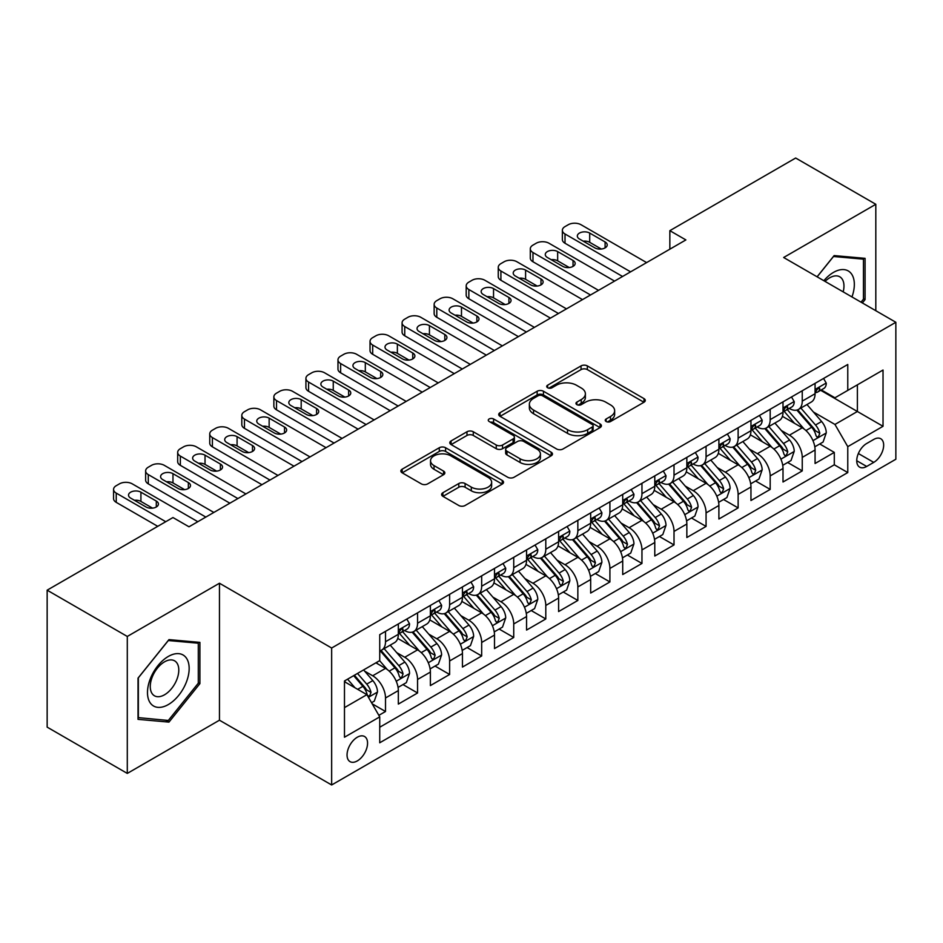 <?xml version="1.0" encoding="UTF-8"?>
<svg xmlns="http://www.w3.org/2000/svg" width="943" height="943" viewBox="0 0 943 943"><rect width="100%" height="100%" fill="white"/><g stroke="black" fill="none" stroke-linecap="round" stroke-linejoin="round"><path stroke-width="1.41" d="M606.149 421.533A3.112 1.803 0 0 0 610.557 421.533L643.986 402.237A4.456 2.57 0 0 0 645.283 400.421A4.456 2.57 0 0 0 643.986 398.606L587.348 365.896A4.456 2.57 0 0 0 581.053 365.896L547.624 385.204A3.112 1.803 0 0 0 546.704 386.477A3.112 1.803 0 0 0 547.624 387.75A3.112 1.803 0 0 0 552.032 387.75L556.358 385.251A14.239 8.216 0 0 1 576.491 385.251L581.206 387.974A14.239 8.216 0 0 1 585.379 393.785A14.239 8.216 0 0 1 581.206 399.596L576.88 402.095A3.112 1.803 0 0 0 575.973 403.368A3.112 1.803 0 0 0 576.88 404.641A3.112 1.803 0 0 0 581.289 404.641L585.615 402.142A14.239 8.216 0 0 1 605.76 402.142L610.475 404.865A14.239 8.216 0 0 1 614.647 410.676A14.239 8.216 0 0 1 610.475 416.5L606.149 418.987A3.112 1.803 0 0 0 605.241 420.26A3.112 1.803 0 0 0 606.149 421.533L606.149 418.987M357.303 760.918A14.51 8.381 120 0 0 366.78 748.129A14.51 8.381 120 0 0 364.552 736.507A14.51 8.381 120 0 0 357.303 737.226A14.51 8.381 120 0 0 347.826 750.015A14.51 8.381 120 0 0 350.042 761.638A14.51 8.381 120 0 0 357.303 760.918M442.915 492.706A4.456 2.57 0 0 0 441.619 494.521A4.456 2.57 0 0 0 442.915 496.336L458.805 505.507A4.456 2.57 0 0 0 465.099 505.507L502.23 484.077A4.456 2.57 0 0 0 503.538 482.262A4.456 2.57 0 0 0 502.23 480.435L445.591 447.736A4.456 2.57 0 0 0 439.297 447.736L402.166 469.178A4.456 2.57 0 0 0 400.869 470.993A4.456 2.57 0 0 0 402.166 472.808L421.368 483.889A4.456 2.57 0 0 0 427.662 483.889L443.552 474.718A4.456 2.57 0 0 0 444.848 472.903A4.456 2.57 0 0 0 443.552 471.087L434.028 465.594A11.905 6.872 0 0 1 430.538 460.726A11.905 6.872 0 0 1 437.894 454.385A11.905 6.872 0 0 1 450.86 455.87L488.156 477.394A11.905 6.872 0 0 1 491.633 482.262A11.905 6.872 0 0 1 484.289 488.604A11.905 6.872 0 0 1 471.311 487.118L465.099 483.523A4.456 2.57 0 0 0 458.805 483.523L442.915 492.706L442.915 496.336M219.46 583.234L127.293 636.454L47.15 590.177L47.15 727.136L127.293 773.413L219.46 720.204L331.653 784.977L331.653 648.018L219.46 583.234L219.46 720.204M875.811 310.719L875.811 204.289L783.657 257.498L895.85 322.282L331.653 648.018M875.811 204.289L795.668 158.023L669.848 230.67L669.848 249.176M47.15 590.177L172.97 517.542L189.001 526.795L685.879 239.923L669.848 230.67M556.665 449.009A4.456 2.57 0 0 0 562.959 449.009L600.09 427.58A4.456 2.57 0 0 0 601.398 425.764A4.456 2.57 0 0 0 600.09 423.937L543.451 391.239A4.456 2.57 0 0 0 537.156 391.239L500.026 412.68A4.456 2.57 0 0 0 498.729 414.496A4.456 2.57 0 0 0 500.026 416.311L556.665 449.009M490.419 422.205A3.112 1.803 0 0 1 493.578 422.653L493.578 418.951L551.16 452.192A4.456 2.57 0 0 1 552.468 454.007A4.456 2.57 0 0 1 551.16 455.823L514.029 477.264A4.456 2.57 0 0 1 507.735 477.264L451.096 444.566L451.096 440.923A4.456 2.57 0 0 0 449.799 442.75A4.456 2.57 0 0 0 451.096 444.566M451.096 440.923L466.985 431.753A4.456 2.57 0 0 1 473.28 431.753L496.254 445.013A4.456 2.57 0 0 0 502.548 445.013L513.086 438.931A4.456 2.57 0 0 0 514.395 437.116A4.456 2.57 0 0 0 513.086 435.301L489.169 421.486A3.112 1.803 0 0 1 488.262 420.224A3.112 1.803 0 0 1 490.183 418.562A3.112 1.803 0 0 1 493.578 418.951M378.862 715.336L385.51 711.505L372.202 703.82M364.635 671.133L372.685 675.777A18.129 10.467 60 0 1 385.51 697.985L398.335 690.582L398.335 704.091L417.56 692.987L402.979 684.571M396.697 652.627L404.747 657.271A18.129 10.467 60 0 1 417.56 679.479L430.385 672.076L430.385 685.585L449.622 674.481L435.041 666.064M428.747 634.12L436.798 638.765A18.129 10.467 60 0 1 449.622 660.972L462.447 653.57L462.447 667.078L481.673 655.974L467.091 647.558M460.809 615.614L468.86 620.258A18.129 10.467 60 0 1 481.673 642.466L494.497 635.063L494.497 648.572L513.735 637.468L499.153 629.052M492.859 597.096L500.91 601.752A18.129 10.467 60 0 1 513.735 623.96L526.559 616.557L526.559 630.065L545.797 618.962L531.204 610.545M524.921 578.589L532.972 583.245A18.129 10.467 60 0 1 545.797 605.453L558.61 598.051L558.61 611.559L577.847 600.455L563.266 592.027M556.971 560.083L565.022 564.727A18.129 10.467 60 0 1 577.847 586.947L590.672 579.544L590.672 593.053L609.909 581.949L595.316 573.521M589.033 541.577L597.084 546.221A18.129 10.467 60 0 1 609.909 568.44L622.722 561.026L622.722 574.546L641.959 563.442L627.378 555.014M621.095 523.07L629.134 527.715A18.129 10.467 60 0 1 641.959 549.922L654.784 542.52L654.784 556.04L674.021 544.924L659.428 536.508M653.145 504.564L661.196 509.208A18.129 10.467 60 0 1 674.021 531.416L686.846 524.013L686.846 537.522L706.071 526.418L691.49 518.002M685.207 486.058L693.246 490.702A18.129 10.467 60 0 1 706.071 512.909L718.896 505.507L718.896 519.015L738.133 507.912L723.54 499.495M717.258 467.551L725.308 472.195A18.129 10.467 60 0 1 738.133 494.403L750.958 487.001L750.958 500.509L770.183 489.405L755.602 480.989M749.32 449.045L757.37 453.689A18.129 10.467 60 0 1 770.183 475.897L783.008 468.494L783.008 482.003L802.245 470.899L802.245 457.39A18.129 10.467 -120 0 0 789.421 435.183L781.37 430.527M787.664 462.483L802.245 470.899M398.335 690.582A18.129 10.467 -120 0 0 385.51 668.375L375.892 662.823M430.385 672.076A18.129 10.467 -120 0 0 417.56 649.868L397.746 638.423M462.447 653.57A18.129 10.467 -120 0 0 449.622 631.362L429.796 619.916M494.497 635.063A18.129 10.467 -120 0 0 481.673 612.856L461.858 601.41M526.559 616.557A18.129 10.467 -120 0 0 513.735 594.349L493.908 582.904M558.61 598.051A18.129 10.467 -120 0 0 545.797 575.843L525.97 564.397M590.672 579.544A18.129 10.467 -120 0 0 577.847 557.325L558.02 545.879M622.722 561.026A18.129 10.467 -120 0 0 609.909 538.818L590.082 527.373M654.784 542.52A18.129 10.467 -120 0 0 641.959 520.312L622.132 508.866M686.846 524.013A18.129 10.467 -120 0 0 674.021 501.806L654.194 490.36M718.896 505.507A18.129 10.467 -120 0 0 706.071 483.299L686.245 471.854M750.958 487.001A18.129 10.467 -120 0 0 738.133 464.793L718.307 453.347M783.008 468.494A18.129 10.467 -120 0 0 770.183 446.287L750.369 434.841M873.737 439.438L866.676 443.505A14.051 8.11 120 0 0 857.493 455.893A14.051 8.11 120 0 0 859.651 467.15A14.051 8.11 120 0 0 866.676 466.455L873.737 462.388A14.051 8.11 120 0 0 882.907 450A14.051 8.11 120 0 0 880.762 438.743A14.051 8.11 120 0 0 873.737 439.438M331.653 784.977L895.85 459.241L895.85 322.282M344.478 707.615L366.91 694.661L379.734 716.869L379.734 742.778L847.769 472.561L847.769 446.652L834.944 424.444L813.432 412.02M379.734 716.869L344.478 737.226L344.478 680.964L379.734 660.607L379.734 634.686L847.769 364.481L847.769 390.39L883.025 370.033L883.025 426.295L847.769 446.652M404.571 630.525L404.747 630.619A18.129 10.467 60 0 0 413.812 631.515L426.637 624.113A18.129 10.467 -120 0 0 430.385 615.814L430.385 605.453M436.633 612.019L436.798 612.113A18.129 10.467 60 0 0 445.862 613.009L458.687 605.606A18.129 10.467 -120 0 0 462.447 597.308L462.447 586.947M468.683 593.512L468.86 593.607A18.129 10.467 60 0 0 477.924 594.503L490.749 587.1A18.129 10.467 -120 0 0 494.497 578.802L494.497 568.429M500.745 574.994L500.91 575.1A18.129 10.467 60 0 0 509.974 575.996L522.799 568.594A18.129 10.467 -120 0 0 526.559 560.295L526.559 549.922M532.795 556.488L532.972 556.594A18.129 10.467 60 0 0 542.036 557.49L554.861 550.087A18.129 10.467 -120 0 0 558.61 541.777L558.61 531.416M564.857 537.981L565.022 538.076A18.129 10.467 60 0 0 574.087 538.983L586.911 531.581A18.129 10.467 -120 0 0 590.672 523.271L590.672 512.909M596.919 519.475L597.084 519.569A18.129 10.467 60 0 0 606.149 520.477L618.973 513.075A18.129 10.467 -120 0 0 622.722 504.764L622.722 494.403M628.969 500.969L629.134 501.063A18.129 10.467 60 0 0 638.211 501.959L651.024 494.556A18.129 10.467 -120 0 0 654.784 486.258L654.784 475.897M661.031 482.462L661.196 482.557A18.129 10.467 60 0 0 670.261 483.453L683.086 476.05A18.129 10.467 -120 0 0 686.846 467.752L686.846 457.39M693.081 463.956L693.246 464.05A18.129 10.467 60 0 0 702.323 464.946L715.136 457.544A18.129 10.467 -120 0 0 718.896 449.245L718.896 438.884M725.143 445.45L725.308 445.544A18.129 10.467 60 0 0 734.373 446.44L747.198 439.037A18.129 10.467 -120 0 0 750.958 430.739L750.958 420.366M757.194 426.943L757.37 427.038A18.129 10.467 60 0 0 766.435 427.933L779.26 420.531A18.129 10.467 -120 0 0 783.008 412.232L783.008 401.859M379.734 727.23L834.296 464.793L834.296 452.392L815.07 463.496L815.07 449.988A18.129 10.467 -120 0 0 802.245 427.78L782.419 416.334M789.256 408.425L789.421 408.531A18.129 10.467 -120 0 0 798.485 409.427A18.129 10.467 -120 0 0 802.245 401.129L802.245 390.756M798.485 409.427L811.31 402.024A18.129 10.467 -120 0 0 815.07 393.726L815.07 383.353M385.51 631.362L385.51 641.723A18.129 10.467 60 0 1 381.75 650.022A18.129 10.467 60 0 1 379.734 650.764M381.75 650.022L394.575 642.619A18.129 10.467 -120 0 0 398.335 634.321L398.335 623.96M417.56 612.856L417.56 623.217A18.129 10.467 60 0 1 413.812 631.515M449.622 594.349L449.622 604.711A18.129 10.467 60 0 1 445.862 613.009M481.673 575.831L481.673 586.204A18.129 10.467 60 0 1 477.924 594.503M513.735 557.325L513.735 567.698A18.129 10.467 60 0 1 509.974 575.996M545.797 538.818L545.797 549.191A18.129 10.467 60 0 1 542.036 557.49M577.847 520.312L577.847 530.673A18.129 10.467 60 0 1 574.087 538.983M609.909 501.806L609.909 512.167A18.129 10.467 60 0 1 606.149 520.477M641.959 483.299L641.959 493.661A18.129 10.467 60 0 1 638.211 501.959M674.021 464.793L674.021 475.154A18.129 10.467 60 0 1 670.261 483.453M706.071 446.287L706.071 456.648A18.129 10.467 60 0 1 702.323 464.946M738.133 427.78L738.133 438.141A18.129 10.467 60 0 1 734.373 446.44M770.183 409.262L770.183 419.635A18.129 10.467 60 0 1 766.435 427.933M770.183 475.897L770.183 489.405M738.133 494.403L738.133 507.912M706.071 512.909L706.071 526.418M674.021 531.416L674.021 544.924M641.959 549.922L641.959 563.442M609.909 568.44L609.909 581.949M577.847 586.947L577.847 600.455M545.797 605.453L545.797 618.962M513.735 623.96L513.735 637.468M481.673 642.466L481.673 655.974M449.622 660.972L449.622 674.481M417.56 679.479L417.56 692.987M385.51 697.985L385.51 711.505M366.91 694.661L344.478 681.706M834.944 424.444L857.387 411.49L857.387 384.838L883.025 370.033M820.669 390.296L883.025 426.295M821.306 389.919L834.944 397.793L847.769 390.39M127.293 636.454L127.293 773.413M819.715 443.964L834.296 452.392M834.296 464.793L847.769 472.561M862.374 302.951L865.073 299.591L865.073 258.347L834.142 255.588L817.086 276.806M138.032 719.356L168.962 722.114L199.904 683.628L199.904 642.383L168.962 639.625L138.032 678.111L138.032 719.356M863.47 298.672L865.073 299.591M198.301 682.708L199.904 683.628M165.697 720.228L168.962 722.114M607.398 421.981L610.475 420.201A14.239 8.216 0 0 0 614.647 414.378L614.647 410.676M585.379 393.785L585.379 397.486A14.239 8.216 0 0 1 581.206 403.298L578.13 405.077M643.928 402.272L587.348 369.597A4.456 2.57 0 0 0 581.053 369.597L548.861 388.186M600.031 427.615L543.451 394.94A4.456 2.57 0 0 0 537.156 394.94L500.085 416.346M592.228 427.026A3.112 1.803 0 0 0 593.135 425.764A3.112 1.803 0 0 0 592.228 424.491L542.508 395.789A3.112 1.803 0 0 0 538.099 395.789L533.538 398.417A14.239 8.216 0 0 0 529.365 404.229A14.239 8.216 0 0 0 533.538 410.04L567.521 429.666A14.239 8.216 0 0 0 587.666 429.666L592.228 427.026L592.228 430.727A3.112 1.803 0 0 0 593.135 429.466L593.135 425.764M529.365 404.229L529.365 407.93A14.239 8.216 0 0 0 533.538 413.741L533.538 410.04M592.228 430.727L587.666 433.367A14.239 8.216 0 0 1 567.521 433.367L533.538 413.741M451.155 444.601L466.985 435.454L466.985 431.753M514.395 437.116L514.395 440.817A4.456 2.57 0 0 1 513.086 442.632L502.548 448.715A4.456 2.57 0 0 1 496.254 448.715L473.28 435.454A4.456 2.57 0 0 0 466.985 435.454M493.578 422.653L551.101 455.858M520.088 458.781A11.905 6.872 0 0 0 533.066 460.267A11.905 6.872 0 0 0 540.41 453.913A11.905 6.872 0 0 0 536.921 449.057L523.789 441.477A4.456 2.57 0 0 0 517.495 441.477L506.957 447.56A4.456 2.57 0 0 0 505.648 449.375A4.456 2.57 0 0 0 506.957 451.19L520.088 458.781L520.088 462.483A11.905 6.872 0 0 0 533.066 463.968A11.905 6.872 0 0 0 540.41 457.614L540.41 453.913M505.648 449.375L505.648 453.076A4.456 2.57 0 0 0 506.957 454.891L506.957 451.19M520.088 462.483L506.957 454.891M491.633 482.262L491.633 485.963A11.905 6.872 0 0 1 484.289 492.305A11.905 6.872 0 0 1 471.311 490.82L465.099 487.236A4.456 2.57 0 0 0 458.805 487.236L442.974 496.372M430.538 460.726L430.538 464.428A11.905 6.872 0 0 0 434.028 469.296L434.028 465.594M443.493 474.753L434.028 469.296M502.171 484.113L445.591 451.438A4.456 2.57 0 0 0 439.297 451.438L402.225 472.844M814.799 446.805L823.086 442.031L826.28 432.766A12.011 6.931 -120 0 0 821.612 421.497L806.96 404.535M804.025 428.947L787.287 409.568M794.501 423.301L784.788 412.056A28.785 16.62 -120 0 0 783.892 411.054M796.859 410.075L811.675 427.226A12.011 6.931 60 0 1 815.954 435.501L816.827 436.927L818.453 436.703L819.797 433.285A12.011 6.931 -120 0 0 815.518 425.01L800.866 408.048M797.731 409.792L813.644 428.228A6.118 3.536 60 0 1 815.188 430.621L819.797 433.285M630.584 271.843L565.022 233.994A9.065 5.234 -0 0 1 562.37 230.292A9.065 5.234 -0 0 1 565.022 226.591L568.228 224.74A9.065 5.234 -0 0 1 581.053 224.74L646.603 262.59M562.37 230.292L562.37 239.546A9.065 5.234 180 0 0 565.022 243.259L622.569 276.476M823.557 378.449L826.28 383.176A12.011 6.931 60 0 1 823.793 388.481L817.711 392.005A12.011 6.931 -120 0 0 819.797 389.235L819.55 388.174M579.45 238.992A7.249 4.185 180 0 1 577.328 236.033A7.249 4.185 180 0 1 581.807 232.167A7.249 4.185 180 0 1 589.705 233.074L605.1 241.962A7.249 4.185 180 0 1 607.221 244.921A7.249 4.185 180 0 1 602.742 248.787A7.249 4.185 180 0 1 594.833 247.879L579.45 238.992M815.471 392.571L815.518 392.571A12.011 6.931 -120 0 0 817.711 392.005M818.253 388.339L819.797 389.235C819.043 387.42 817.758 388.162 815.954 391.451A12.011 6.931 60 0 1 815.07 393.16M583.222 241.172A7.249 4.185 180 0 1 589.705 242.327L601.328 249.035M851.965 296.939A29.469 17.009 120 0 0 833.494 272.397A29.469 17.009 120 0 0 823.852 280.708M843.183 291.87A20.168 11.646 120 0 0 839.789 276.806A20.168 11.646 120 0 0 829.71 277.796A20.168 11.646 120 0 0 825.042 281.403M817.145 276.841L833.494 256.496L863.47 259.172L863.47 299.143L861.03 302.173M861.489 258.028L863.47 259.172M186.372 682.107A29.469 17.009 120 0 0 178.746 653.652A29.469 17.009 120 0 0 150.279 678.889A29.469 17.009 120 0 0 157.905 707.356A29.469 17.009 120 0 0 186.372 682.107M176.883 679.408A20.168 11.646 120 0 0 174.62 660.843A20.168 11.646 120 0 0 152.177 677.204A20.168 11.646 120 0 0 154.44 695.781A20.168 11.646 120 0 0 176.883 679.408M138.35 717.788L138.35 677.817L168.326 640.533L198.301 643.209L198.301 683.18L168.326 720.464L138.032 717.599M196.309 642.065L198.301 643.209M782.737 465.312L791.024 460.538L794.23 451.284A12.011 6.931 -120 0 0 789.55 440.004L774.898 423.042M771.975 447.454L755.225 428.075M762.439 441.807L752.726 430.562A28.785 16.62 -120 0 0 751.83 429.56M764.797 428.582L779.613 445.733A12.011 6.931 60 0 1 783.892 454.007L784.765 455.434L786.391 455.21L787.747 451.791A12.011 6.931 -120 0 0 783.456 443.516L768.816 426.554M765.669 428.311L781.594 446.734A6.118 3.536 60 0 1 783.126 449.127L787.747 451.791M750.687 483.83L758.974 479.044L762.168 469.791A12.011 6.931 -120 0 0 757.488 458.51L742.848 441.548M739.913 465.96L723.175 446.581M730.389 460.325L720.676 449.068A28.785 16.62 -120 0 0 719.78 448.066M732.746 447.088L747.551 464.251A12.011 6.931 60 0 1 751.842 472.526L752.714 473.94L754.341 473.716L755.685 470.298A12.011 6.931 -120 0 0 751.406 462.023L736.754 445.061M733.619 446.817L749.532 465.241A6.118 3.536 60 0 1 751.076 467.634L755.685 470.298M718.625 502.336L726.912 497.55L730.118 488.297A12.011 6.931 -120 0 0 725.438 477.017L710.786 460.054M707.851 484.466L691.113 465.088M698.327 478.832L688.614 467.575A28.785 16.62 -120 0 0 687.718 466.573M700.684 465.594L715.501 482.757A12.011 6.931 60 0 1 719.78 491.032L720.652 492.458L722.279 492.222L723.635 488.804A12.011 6.931 -120 0 0 719.344 480.529L704.704 463.579M701.557 465.323L717.47 483.747A6.118 3.536 60 0 1 719.014 486.14L723.635 488.804M686.575 520.842L694.85 516.057L698.056 506.804A12.011 6.931 -120 0 0 693.376 495.523L678.736 478.561M675.801 502.984L659.063 483.594M666.277 497.338L656.552 486.081A28.785 16.62 -120 0 0 655.668 485.079M668.634 484.113L683.439 501.263A12.011 6.931 60 0 1 687.73 509.538L688.602 510.965L690.229 510.729L691.573 507.31A12.011 6.931 -120 0 0 687.294 499.036L672.642 482.085M669.495 483.83L685.42 502.254A6.118 3.536 60 0 1 686.964 504.646L691.573 507.31M598.522 290.35L532.972 252.512A9.065 5.234 -0 0 1 530.308 248.811A9.065 5.234 -0 0 1 532.972 245.109L536.178 243.247A9.065 5.234 -0 0 1 549.003 243.247L614.553 281.097M530.308 248.811L530.308 258.064A9.065 5.234 180 0 0 532.972 261.765L590.507 294.982M791.507 396.956L794.23 401.683A12.011 6.931 60 0 1 791.743 406.999L785.649 410.511A12.011 6.931 -120 0 0 787.747 407.741L787.488 406.681M547.4 257.498A7.249 4.185 180 0 1 545.266 254.539A7.249 4.185 180 0 1 549.745 250.673A7.249 4.185 180 0 1 557.655 251.581L573.038 260.468A7.249 4.185 180 0 1 575.159 263.427A7.249 4.185 180 0 1 570.692 267.293A7.249 4.185 180 0 1 562.782 266.386L547.4 257.498M783.409 411.077L783.456 411.077A12.011 6.931 -120 0 0 785.649 410.511M786.191 406.846L787.747 407.741C786.992 405.938 785.708 406.669 783.892 409.969A12.011 6.931 60 0 1 783.008 411.678M551.172 259.679A7.249 4.185 180 0 1 557.655 260.834L569.266 267.541M566.472 308.868L500.91 271.018A9.065 5.234 -0 0 1 498.258 267.317A9.065 5.234 -0 0 1 500.91 263.616L504.116 261.765A9.065 5.234 -0 0 1 516.941 261.765L582.491 299.603M498.258 267.317L498.258 276.57A9.065 5.234 180 0 0 500.91 280.271L558.456 313.489M759.445 415.462L762.168 420.189A12.011 6.931 60 0 1 759.681 425.505L753.598 429.018A12.011 6.931 -120 0 0 755.685 426.248L755.437 425.187M515.338 276.016A7.249 4.185 180 0 1 513.216 273.046A7.249 4.185 180 0 1 517.695 269.179A7.249 4.185 180 0 1 525.593 270.087L540.987 278.975A7.249 4.185 180 0 1 543.109 281.933A7.249 4.185 180 0 1 538.63 285.8A7.249 4.185 180 0 1 530.72 284.892L515.338 276.016M751.359 429.584L751.406 429.584A12.011 6.931 -120 0 0 753.598 429.018M754.141 425.352L755.685 426.248C754.93 424.444 753.646 425.187 751.842 428.476A12.011 6.931 60 0 1 750.958 430.185M519.11 278.185A7.249 4.185 180 0 1 525.593 279.34L537.204 286.047M534.41 327.374L468.86 289.525A9.065 5.234 -0 0 1 466.196 285.823A9.065 5.234 -0 0 1 468.86 282.122L472.066 280.271A9.065 5.234 -0 0 1 484.879 280.271L550.441 318.121M466.196 285.823L466.196 295.076A9.065 5.234 180 0 0 468.86 298.778L526.394 331.995M727.395 433.98L730.118 438.695A12.011 6.931 60 0 1 727.631 444.012L721.536 447.524A12.011 6.931 -120 0 0 723.635 444.754L723.375 443.693M483.276 294.522A7.249 4.185 180 0 1 481.154 291.552A7.249 4.185 180 0 1 485.633 287.686A7.249 4.185 180 0 1 493.543 288.593L508.925 297.481A7.249 4.185 180 0 1 511.047 300.44A7.249 4.185 180 0 1 506.568 304.306A7.249 4.185 180 0 1 498.67 303.398L483.276 294.522M719.297 448.09L719.344 448.09A12.011 6.931 -120 0 0 721.536 447.524M722.079 443.858L723.635 444.754C722.88 442.951 721.595 443.693 719.78 446.982A12.011 6.931 60 0 1 718.896 448.691M487.059 296.703A7.249 4.185 180 0 1 493.543 297.847L505.153 304.554M502.36 345.881L436.798 308.031A9.065 5.234 -0 0 1 434.145 304.33A9.065 5.234 -0 0 1 436.798 300.628L440.004 298.778A9.065 5.234 -0 0 1 452.829 298.778L518.379 336.627M434.145 304.33L434.145 313.583A9.065 5.234 180 0 0 436.798 317.284L494.344 350.501M695.333 452.487L698.056 457.202A12.011 6.931 60 0 1 695.569 462.518L689.486 466.031A12.011 6.931 -120 0 0 691.573 463.261L691.325 462.2M451.226 313.029A7.249 4.185 180 0 1 449.104 310.07A7.249 4.185 180 0 1 453.583 306.192A7.249 4.185 180 0 1 461.481 307.1L476.875 315.988A7.249 4.185 180 0 1 478.997 318.946A7.249 4.185 180 0 1 474.518 322.824A7.249 4.185 180 0 1 466.608 321.905L451.226 313.029M687.247 466.596L687.294 466.596A12.011 6.931 -120 0 0 689.486 466.031M690.017 462.376L691.573 463.261C690.818 461.457 689.533 462.2 687.73 465.488A12.011 6.931 60 0 1 686.846 467.198M454.998 315.21A7.249 4.185 180 0 1 461.481 316.353L473.091 323.06M654.513 539.349L662.799 534.563L666.006 525.31A12.011 6.931 -120 0 0 661.326 514.029L646.674 497.067M643.739 521.491L627.001 502.1M634.215 515.845L624.502 504.599A28.785 16.62 -120 0 0 623.606 503.597M636.572 502.619L651.389 519.77A12.011 6.931 60 0 1 655.668 528.045L656.54 529.471L658.167 529.235L659.522 525.829A12.011 6.931 -120 0 0 655.232 517.542L640.592 500.592M637.444 502.336L653.358 520.772A6.118 3.536 60 0 1 654.902 523.165L659.522 525.829M470.298 364.387L404.747 326.537A9.065 5.234 -0 0 1 402.083 322.836A9.065 5.234 -0 0 1 404.747 319.135L407.942 317.284A9.065 5.234 -0 0 1 420.767 317.284L486.329 355.134M402.083 322.836L402.083 332.089A9.065 5.234 180 0 0 404.747 335.791L462.282 369.008M663.283 470.993L666.006 475.708A12.011 6.931 60 0 1 663.518 481.024L657.424 484.537A12.011 6.931 -120 0 0 659.522 481.779L659.263 480.706M419.163 331.535A7.249 4.185 180 0 1 417.042 328.577A7.249 4.185 180 0 1 421.521 324.698A7.249 4.185 180 0 1 429.43 325.618L444.813 334.494A7.249 4.185 180 0 1 446.935 337.453A7.249 4.185 180 0 1 442.456 341.331A7.249 4.185 180 0 1 434.558 340.423L419.163 331.535M655.185 485.103L655.232 485.103A12.011 6.931 -120 0 0 657.424 484.537M657.966 480.883L659.522 481.779C658.756 479.963 657.483 480.706 655.668 483.995A12.011 6.931 60 0 1 654.784 485.704M422.935 333.716A7.249 4.185 180 0 1 429.43 334.871L441.041 341.566M622.463 557.855L630.737 553.069L633.944 543.816A12.011 6.931 -120 0 0 629.264 532.536L614.624 515.585M611.689 539.997L594.95 520.619M602.164 534.351L592.44 523.106A28.785 16.62 -120 0 0 591.556 522.104M604.51 521.125L619.327 538.276A12.011 6.931 60 0 1 623.618 546.551L624.49 547.977L626.105 547.742L627.46 544.335A12.011 6.931 -120 0 0 623.182 536.06L608.53 519.098M605.382 520.842L621.307 539.278A6.118 3.536 60 0 1 622.851 541.671L627.46 544.335M590.401 576.362L598.687 571.576L601.893 562.323A12.011 6.931 -120 0 0 597.214 551.042L582.562 534.092M579.627 558.504L562.888 539.125M570.102 552.857L560.39 541.612A28.785 16.62 -120 0 0 559.494 540.61M572.46 539.632L587.277 556.783A12.011 6.931 60 0 1 591.556 565.057L592.428 566.484L594.055 566.26L595.398 562.841A12.011 6.931 -120 0 0 591.12 554.567L576.468 537.604M573.332 539.349L589.245 557.784A6.118 3.536 60 0 1 590.789 560.177L595.398 562.841M558.339 594.868L566.625 590.094L569.831 580.829A12.011 6.931 -120 0 0 565.152 569.548L550.512 552.598M547.577 577.01L530.838 557.631M538.052 571.364L528.328 560.118A28.785 16.62 -120 0 0 527.443 559.116M540.398 558.138L555.215 575.289A12.011 6.931 60 0 1 559.505 583.564L560.378 584.99L561.993 584.766L563.348 581.348A12.011 6.931 -120 0 0 559.058 573.073L544.417 556.111M541.27 557.855L557.195 576.291A6.118 3.536 60 0 1 558.739 578.684L563.348 581.348M526.288 613.374L534.575 608.6L537.781 599.347A12.011 6.931 -120 0 0 533.101 588.067L518.45 571.104M515.515 595.516L498.776 576.138M505.99 589.87L496.277 578.625A28.785 16.62 -120 0 0 495.381 577.623M508.348 576.644L523.165 593.795A12.011 6.931 60 0 1 527.443 602.07L528.316 603.496L529.942 603.272L531.286 599.854A12.011 6.931 -120 0 0 527.007 591.579L512.355 574.617M509.22 576.362L525.133 594.797A6.118 3.536 60 0 1 526.677 597.19L531.286 599.854M494.226 631.893L502.513 627.107L505.719 617.854A12.011 6.931 -120 0 0 501.039 606.573L486.399 589.611M483.464 614.023L466.714 594.644M473.928 608.376L464.215 597.131A28.785 16.62 -120 0 0 463.319 596.129M476.286 595.151L491.103 612.302A12.011 6.931 60 0 1 495.381 620.588L496.266 622.003L497.88 621.779L499.236 618.36A12.011 6.931 -120 0 0 494.945 610.086L480.305 593.123M477.158 594.88L493.083 613.304A6.118 3.536 60 0 1 494.615 615.696L499.236 618.36M438.236 382.893L372.685 345.044A9.065 5.234 -0 0 1 370.033 341.342A9.065 5.234 -0 0 1 372.685 337.641L375.892 335.791A9.065 5.234 -0 0 1 388.716 335.791L454.267 373.64M370.033 341.342L370.033 350.596A9.065 5.234 180 0 0 372.685 354.297L430.232 387.526M631.221 489.5L633.944 494.215A12.011 6.931 60 0 1 631.456 499.531L625.374 503.043A12.011 6.931 -120 0 0 627.46 500.285L627.213 499.212M387.113 350.042A7.249 4.185 180 0 1 384.992 347.083A7.249 4.185 180 0 1 389.459 343.217A7.249 4.185 180 0 1 397.368 344.124L412.751 353A7.249 4.185 180 0 1 414.885 355.971A7.249 4.185 180 0 1 410.405 359.837A7.249 4.185 180 0 1 402.496 358.929L387.113 350.042M623.123 503.609L623.182 503.609A12.011 6.931 -120 0 0 625.374 503.043M625.904 499.389L627.46 500.285C626.706 498.47 625.421 499.212 623.618 502.501A12.011 6.931 60 0 1 622.722 504.21M390.885 352.222A7.249 4.185 180 0 1 397.368 353.377L408.979 360.085M406.185 401.4L340.623 363.55A9.065 5.234 -0 0 1 337.971 359.849A9.065 5.234 -0 0 1 340.623 356.148L343.83 354.297A9.065 5.234 -0 0 1 356.654 354.297L422.216 392.147M337.971 359.849L337.971 369.102A9.065 5.234 180 0 0 340.623 372.803L398.17 406.032M599.17 508.006L601.893 512.721A12.011 6.931 60 0 1 599.406 518.037L593.312 521.562A12.011 6.931 -120 0 0 595.398 518.791L595.151 517.719M355.051 368.548A7.249 4.185 180 0 1 352.93 365.589A7.249 4.185 180 0 1 357.409 361.723A7.249 4.185 180 0 1 365.318 362.631L380.701 371.507A7.249 4.185 180 0 1 382.823 374.477A7.249 4.185 180 0 1 378.343 378.343A7.249 4.185 180 0 1 370.446 377.436L355.051 368.548M591.072 522.116L591.12 522.116A12.011 6.931 -120 0 0 593.312 521.562M593.854 517.896L595.398 518.791C594.644 516.976 593.371 517.719 591.556 521.007A12.011 6.931 60 0 1 590.672 522.717M358.823 370.729A7.249 4.185 180 0 1 365.318 371.884L376.929 378.591M374.123 419.906L308.573 382.056A9.065 5.234 -0 0 1 305.921 378.355A9.065 5.234 -0 0 1 308.573 374.654L311.779 372.803A9.065 5.234 -0 0 1 324.604 372.803L390.154 410.653M305.921 378.355L305.921 387.608A9.065 5.234 180 0 0 308.573 391.31L366.108 424.539M567.108 526.512L569.831 531.227A12.011 6.931 60 0 1 567.344 536.543L561.25 540.068A12.011 6.931 -120 0 0 563.348 537.298L563.089 536.237M323.001 387.054A7.249 4.185 180 0 1 320.868 384.096A7.249 4.185 180 0 1 325.347 380.229A7.249 4.185 180 0 1 333.256 381.137L348.639 390.025A7.249 4.185 180 0 1 350.772 392.983A7.249 4.185 180 0 1 346.293 396.85A7.249 4.185 180 0 1 338.384 395.942L323.001 387.054M559.01 540.622L559.058 540.622A12.011 6.931 -120 0 0 561.25 540.068M561.792 536.402L563.348 537.298C562.594 535.483 561.309 536.225 559.505 539.514A12.011 6.931 60 0 1 558.61 541.223M326.773 389.235A7.249 4.185 180 0 1 333.256 390.39L344.867 397.097M342.073 438.412L276.511 400.563A9.065 5.234 -0 0 1 273.859 396.862A9.065 5.234 -0 0 1 276.511 393.16L279.717 391.31A9.065 5.234 -0 0 1 292.542 391.31L358.104 429.159M273.859 396.862L273.859 406.127A9.065 5.234 180 0 0 276.511 409.828L334.058 443.045M535.046 545.019L537.781 549.745A12.011 6.931 60 0 1 535.294 555.062L529.2 558.574A12.011 6.931 -120 0 0 531.286 555.804L531.039 554.743M290.939 405.561A7.249 4.185 180 0 1 288.817 402.602A7.249 4.185 180 0 1 293.297 398.736A7.249 4.185 180 0 1 301.194 399.643L316.589 408.531A7.249 4.185 180 0 1 318.71 411.49A7.249 4.185 180 0 1 314.231 415.356A7.249 4.185 180 0 1 306.334 414.449L290.939 405.561M526.96 559.14L527.007 559.14A12.011 6.931 -120 0 0 529.2 558.574M529.742 554.908L531.286 555.804C530.532 554.001 529.247 554.732 527.443 558.02A12.011 6.931 60 0 1 526.559 559.741M294.711 407.741A7.249 4.185 180 0 1 301.194 408.897L312.817 415.604M310.011 456.919L244.461 419.081A9.065 5.234 -0 0 1 241.809 415.38A9.065 5.234 -0 0 1 244.461 411.678L247.667 409.828A9.065 5.234 -0 0 1 260.492 409.828L326.042 447.666M241.809 415.38L241.809 424.633A9.065 5.234 180 0 0 244.461 428.334L301.996 461.551M502.996 563.525L505.719 568.252A12.011 6.931 60 0 1 503.232 573.568L497.138 577.081A12.011 6.931 -120 0 0 499.236 574.311L498.977 573.25M258.889 424.079A7.249 4.185 180 0 1 256.755 421.108A7.249 4.185 180 0 1 261.235 417.242A7.249 4.185 180 0 1 269.144 418.15L284.527 427.038A7.249 4.185 180 0 1 286.648 429.996A7.249 4.185 180 0 1 282.181 433.863A7.249 4.185 180 0 1 274.272 432.955L258.889 424.079M494.898 577.646L494.945 577.646A12.011 6.931 -120 0 0 497.138 577.081M497.68 573.415L499.236 574.311C498.482 572.507 497.197 573.238 495.381 576.538A12.011 6.931 60 0 1 494.497 578.248M262.661 426.248A7.249 4.185 180 0 1 269.144 427.403L280.755 434.11M462.176 650.399L470.463 645.613L473.657 636.36A12.011 6.931 -120 0 0 468.989 625.079L454.337 608.117M451.402 632.529L434.664 613.15M441.878 626.895L432.165 615.638A28.785 16.62 -120 0 0 431.269 614.636M444.236 613.657L459.052 630.82A12.011 6.931 60 0 1 463.331 639.095L464.204 640.509L465.83 640.285L467.174 636.867A12.011 6.931 -120 0 0 462.895 628.592L448.243 611.642M445.108 613.386L461.021 631.81A6.118 3.536 60 0 1 462.565 634.203L467.174 636.867M277.961 475.437L212.399 437.587A9.065 5.234 -0 0 1 209.747 433.886A9.065 5.234 -0 0 1 212.399 430.185L215.605 428.334A9.065 5.234 -0 0 1 228.43 428.334L293.98 466.184M209.747 433.886L209.747 443.139A9.065 5.234 180 0 0 212.399 446.841L269.946 480.058M470.934 582.031L473.657 586.758A12.011 6.931 60 0 1 471.17 592.074L465.088 595.587A12.011 6.931 -120 0 0 467.174 592.817L466.926 591.756M226.827 442.585A7.249 4.185 180 0 1 224.705 439.615A7.249 4.185 180 0 1 229.184 435.749A7.249 4.185 180 0 1 237.082 436.656L252.476 445.544A7.249 4.185 180 0 1 254.598 448.503A7.249 4.185 180 0 1 250.119 452.369A7.249 4.185 180 0 1 242.21 451.461L226.827 442.585M462.848 596.153L462.895 596.153A12.011 6.931 -120 0 0 465.088 595.587M465.63 591.921L467.174 592.817C466.42 591.013 465.135 591.756 463.331 595.045A12.011 6.931 60 0 1 462.447 596.754M230.599 444.754A7.249 4.185 180 0 1 237.082 445.909L248.704 452.616M430.114 668.905L438.401 664.12L441.607 654.866A12.011 6.931 -120 0 0 436.927 643.586L422.275 626.624M419.34 651.035L402.602 631.657M409.816 645.401L400.103 634.144A28.785 16.62 -120 0 0 399.207 633.142M412.174 632.175L426.99 649.326A12.011 6.931 60 0 1 431.269 657.601L432.142 659.027L433.768 658.792L435.124 655.373A12.011 6.931 -120 0 0 430.833 647.098L416.193 630.148M413.046 631.893L428.971 650.316A6.118 3.536 60 0 1 430.503 652.709L435.124 655.373M245.899 493.943L180.349 456.094A9.065 5.234 -0 0 1 177.685 452.392A9.065 5.234 -0 0 1 180.349 448.691L183.555 446.841A9.065 5.234 -0 0 1 196.368 446.841L261.93 484.69M177.685 452.392L177.685 461.646A9.065 5.234 180 0 0 180.349 465.347L237.884 498.564M438.884 600.55L441.607 605.265A12.011 6.931 60 0 1 439.12 610.581L433.026 614.093A12.011 6.931 -120 0 0 435.124 611.323L434.864 610.262M194.777 461.092A7.249 4.185 180 0 1 192.643 458.133A7.249 4.185 180 0 1 197.122 454.255A7.249 4.185 180 0 1 205.032 455.163L220.414 464.05A7.249 4.185 180 0 1 222.536 467.009A7.249 4.185 180 0 1 218.069 470.875A7.249 4.185 180 0 1 210.159 469.968L194.777 461.092M430.786 614.659L430.833 614.659A12.011 6.931 -120 0 0 433.026 614.093M433.568 610.427L435.124 611.323C434.369 609.52 433.085 610.262 431.269 613.551A12.011 6.931 60 0 1 430.385 615.26M198.549 463.272A7.249 4.185 180 0 1 205.032 464.416L216.642 471.123M398.064 687.412L406.35 682.626L409.545 673.373A12.011 6.931 -120 0 0 404.865 662.092L390.225 645.13M387.29 669.554L379.616 660.666M377.766 663.907L376.516 662.457M380.123 650.682L394.928 667.833A12.011 6.931 60 0 1 399.219 676.107L400.091 677.534L401.718 677.298L403.062 673.88A12.011 6.931 -120 0 0 398.783 665.605L384.131 648.654M380.996 650.399L396.909 668.823A6.118 3.536 60 0 1 398.453 671.227L403.062 673.88M213.849 512.45L148.287 474.6A9.065 5.234 -0 0 1 145.635 470.899A9.065 5.234 -0 0 1 148.287 467.198L151.493 465.347A9.065 5.234 -0 0 1 164.318 465.347L229.868 503.197M145.635 470.899L145.635 480.152A9.065 5.234 180 0 0 148.287 483.853L205.833 517.07M406.822 619.056L409.545 623.771A12.011 6.931 60 0 1 407.058 629.087L400.975 632.6A12.011 6.931 -120 0 0 403.062 629.841L402.814 628.769M162.715 479.598A7.249 4.185 180 0 1 160.593 476.639A7.249 4.185 180 0 1 165.072 472.761A7.249 4.185 180 0 1 172.97 473.669L188.364 482.557A7.249 4.185 180 0 1 190.486 485.515A7.249 4.185 180 0 1 186.007 489.393A7.249 4.185 180 0 1 178.097 488.486L162.715 479.598M398.736 633.166L398.783 633.166A12.011 6.931 -120 0 0 400.975 632.6M401.518 628.946L403.062 629.841C402.307 628.026 401.023 628.769 399.219 632.058A12.011 6.931 60 0 1 398.335 633.767M166.487 481.779A7.249 4.185 180 0 1 172.97 482.934L184.58 489.629M371.566 702.712L374.288 701.132L377.495 691.879A12.011 6.931 -120 0 0 372.815 680.598L363.597 669.919M354.981 687.765L347.566 679.172M345.704 682.414L344.478 680.987M353.66 675.659L362.878 686.339A12.011 6.931 60 0 1 367.157 694.614L368.029 696.04L369.656 695.804L371.012 692.398A12.011 6.931 -120 0 0 366.721 684.111L357.503 673.443M354.403 675.235L364.847 687.341A6.118 3.536 60 0 1 366.391 689.734L371.012 692.398M165.756 521.703L116.237 493.106A9.065 5.234 -0 0 1 113.573 489.405A9.065 5.234 -0 0 1 116.237 485.704L119.443 483.853A9.065 5.234 -0 0 1 132.256 483.853L197.818 521.703M113.573 489.405L113.573 498.658A9.065 5.234 180 0 0 116.237 502.36L157.74 526.324M130.653 498.104A7.249 4.185 180 0 1 128.531 495.146A7.249 4.185 180 0 1 133.01 491.279A7.249 4.185 180 0 1 140.92 492.187L156.302 501.063A7.249 4.185 180 0 1 158.424 504.022A7.249 4.185 180 0 1 153.945 507.9A7.249 4.185 180 0 1 146.047 506.992L130.653 498.104M134.436 500.285A7.249 4.185 180 0 1 140.92 501.44L152.53 508.136M372.685 675.777L385.51 668.375M404.747 657.271L417.56 649.868M436.798 638.765L449.622 631.362M468.86 620.258L481.673 612.856M500.91 601.752L513.735 594.349M532.972 583.245L545.797 575.843M565.022 564.727L577.847 557.325M597.084 546.221L609.909 538.818M629.134 527.715L641.959 520.312M661.196 509.208L674.021 501.806M693.246 490.702L706.071 483.299M725.308 472.195L738.133 464.793M757.37 453.689L770.183 446.287M789.421 435.183L802.245 427.78M802.245 401.129L815.07 393.726M385.51 641.723L398.335 634.321M417.56 623.217L430.385 615.814M449.622 604.711L462.447 597.308M481.673 586.204L494.497 578.802M513.735 567.698L526.559 560.295M545.797 549.191L558.61 541.777M577.847 530.673L590.672 523.271M609.909 512.167L622.722 504.764M641.959 493.661L654.784 486.258M674.021 475.154L686.846 467.752M706.071 456.648L718.896 449.245M738.133 438.141L750.958 430.739M770.183 419.635L783.008 412.232M802.245 457.39L815.07 449.988M858.354 453.512L873.737 462.388M856.739 460.714L866.676 466.455M610.475 420.201L610.475 416.5M576.88 404.641L576.88 402.095M581.206 403.298L581.206 399.596M547.624 387.75L547.624 385.204M581.053 369.597L581.053 365.896M587.348 369.597L587.348 365.896M643.986 402.237L643.986 398.606M500.026 416.311L500.026 412.68M537.156 394.94L537.156 391.239M543.451 394.94L543.451 391.239M600.09 427.58L600.09 423.937M567.521 433.367L567.521 429.666M587.666 433.367L587.666 429.666M473.28 435.454L473.28 431.753M496.254 448.715L496.254 445.013M502.548 448.715L502.548 445.013M513.086 442.632L513.086 438.931M551.16 455.823L551.16 452.192M458.805 487.236L458.805 483.523M465.099 487.236L465.099 483.523M471.311 490.82L471.311 487.118M443.552 474.718L443.552 471.087M402.166 472.808L402.166 469.178M439.297 451.438L439.297 447.736M445.591 451.438L445.591 447.736M502.23 484.077L502.23 480.435M812.96 440.652L826.209 433.002M815.518 425.01L821.612 421.497M805.935 430.538L811.675 427.226M565.022 243.259L565.022 233.994M826.209 383.035L815.07 389.459M589.705 233.074L589.705 242.327M605.1 241.962L605.1 247.879M780.91 459.158L794.147 451.508M783.456 443.516L789.55 440.004M773.885 449.045L779.613 445.733M748.848 477.665L762.097 470.015M751.406 462.023L757.488 458.51M741.823 467.551L747.551 464.251M716.798 496.171L730.035 488.533M719.344 480.529L725.438 477.017M709.773 486.058L715.501 482.757M684.736 514.678L697.985 507.039M687.294 499.036L693.376 495.523M677.711 504.564L683.439 501.263M532.972 261.765L532.972 252.512M794.147 401.541L783.008 407.977M557.655 251.581L557.655 260.834M573.038 260.468L573.038 266.386M500.91 280.271L500.91 271.018M762.097 420.048L750.958 426.484M525.593 270.087L525.593 279.34M540.987 278.975L540.987 284.892M468.86 298.778L468.86 289.525M730.035 438.554L718.896 444.99M493.543 288.593L493.543 297.847M508.925 297.481L508.925 303.398M436.798 317.284L436.798 308.031M697.985 457.06L686.846 463.496M461.481 307.1L461.481 316.353M476.875 315.988L476.875 321.905M652.686 533.184L665.923 525.546M655.232 517.542L661.326 514.029M645.66 523.07L651.389 519.77M404.747 335.791L404.747 326.537M665.923 475.567L654.784 482.003M429.43 325.618L429.43 334.871M444.813 334.494L444.813 340.423M620.624 551.69L633.873 544.052M623.182 536.06L629.264 532.536M613.598 541.588L619.327 538.276M588.573 570.209L601.811 562.558M591.12 554.567L597.214 551.042M581.548 560.095L587.277 556.783M556.511 588.715L569.749 581.065M559.058 573.073L565.152 569.548M549.486 578.601L555.215 575.289M524.461 607.221L537.699 599.571M527.007 591.579L533.101 588.067M517.436 597.108L523.165 593.795M492.399 625.728L505.637 618.078M494.945 610.086L501.039 606.573M485.374 615.614L491.103 612.302M372.685 354.297L372.685 345.044M633.873 494.085L622.722 500.509M397.368 344.124L397.368 353.377M412.751 353L412.751 358.929M340.623 372.803L340.623 363.55M601.811 512.591L590.672 519.015M365.318 362.631L365.318 371.884M380.701 371.507L380.701 377.436M308.573 391.31L308.573 382.056M569.749 531.098L558.61 537.522M333.256 381.137L333.256 390.39M348.639 390.025L348.639 395.942M276.511 409.828L276.511 400.563M537.699 549.604L526.559 556.028M301.194 399.643L301.194 408.897M316.589 408.531L316.589 414.449M244.461 428.334L244.461 419.081M505.637 568.11L494.497 574.546M269.144 418.15L269.144 427.403M284.527 427.038L284.527 432.955M460.337 644.234L473.586 636.584M462.895 628.592L468.989 625.079M453.312 634.12L459.052 630.82M212.399 446.841L212.399 437.587M473.586 586.617L462.447 593.053M237.082 436.656L237.082 445.909M252.476 445.544L252.476 451.461M428.287 662.74L441.524 655.102M430.833 647.098L436.927 643.586M421.262 652.627L426.99 649.326M180.349 465.347L180.349 456.094M441.524 605.123L430.385 611.559M205.032 455.163L205.032 464.416M220.414 464.05L220.414 469.968M396.225 681.247L409.474 673.608M398.783 665.605L404.865 662.092M389.2 671.133L394.928 667.833M148.287 483.853L148.287 474.6M409.474 623.629L398.335 630.065M172.97 473.669L172.97 482.934M188.364 482.557L188.364 488.486M368.442 697.29L377.412 692.115M366.721 684.111L372.815 680.598M357.692 689.333L362.878 686.339M116.237 502.36L116.237 493.106M140.92 492.187L140.92 501.44M156.302 501.063L156.302 506.992"/></g></svg>
